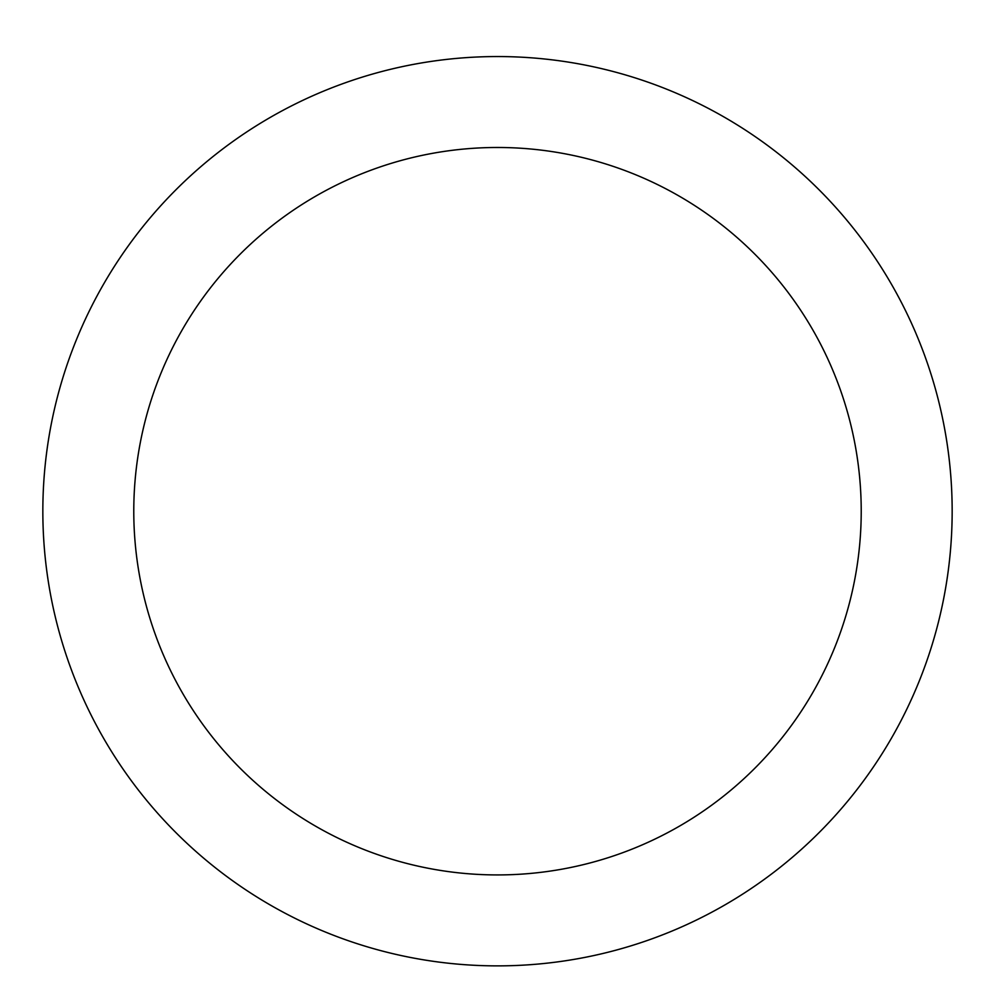 <?xml version="1.0" encoding="UTF-8"?>
<svg xmlns="http://www.w3.org/2000/svg" width="995" height="995" viewBox="0 0 995 995"><rect width="100%" height="100%" fill="white"/><g stroke="black" fill="none" stroke-linecap="round" stroke-linejoin="round"><path stroke-width="1.49" d="M497.5 56.553A454.653 454.653 0 0 1 891.246 738.539A454.653 454.653 0 0 1 103.754 738.539A454.653 454.653 0 0 1 497.5 56.553M497.5 147.484A363.722 363.722 0 0 1 812.492 693.067A363.722 363.722 0 0 1 182.508 693.067A363.722 363.722 0 0 1 497.5 147.484"/></g></svg>
